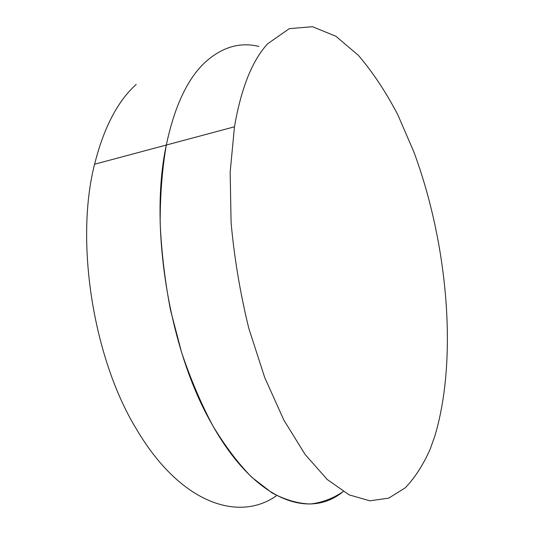 <?xml version="1.0" encoding="UTF-8"?>
<svg xmlns="http://www.w3.org/2000/svg" width="534" height="534" viewBox="0 0 534 534"><rect width="100%" height="100%" fill="white"/><g stroke="black" fill="none" stroke-linecap="round" stroke-linejoin="round"><path stroke-width="0.8" d="M203.875 63.479C186.82 80.147 174.298 107.334 166.308 145.041C162.189 169.124 160.14 195.19 160.173 223.232C161.468 251.968 164.919 280.944 170.526 310.147L181.613 352.447C190.725 379.42 201.205 403.991 213.046 426.159C225.435 446.571 238.351 463.612 251.801 477.289L271.939 492.835C285.263 499.904 298.065 503.622 310.354 503.996C322.196 502.607 333.129 498.469 343.155 491.574C309.353 519.649 254.224 501.379 210.95 422.401C168.631 348.155 149.006 224.807 166.308 145.041C174.298 107.334 186.82 80.147 203.875 63.479C221.069 47.359 239.426 41.679 258.937 46.425M267.768 43.695C252.288 60.289 241.188 87.99 234.466 126.798L230.161 172.182L231.095 222.811C234.359 258.343 240.28 293.573 248.851 328.503L264.677 377.418L283.841 420.064L305.121 454.481L327.275 479.539L349.176 494.884L369.895 500.825L388.745 498.129L405.246 487.822C415.011 477.636 423.342 464.687 430.244 448.974L434.816 436.111C458.159 358.421 447.712 243.177 413.89 152.01L397.843 114.837C385.828 91.895 372.665 72.057 358.354 55.316L335.846 36.219L312.463 26.7L289.294 28.656L267.768 43.695M276.719 495.552C239.479 522.245 181.039 504.43 136.791 429.683C93.196 358.961 74.747 241.461 94.591 164.232C103.776 127.726 117.647 101.133 136.19 84.439M94.591 164.232L234.466 126.798"/></g></svg>
